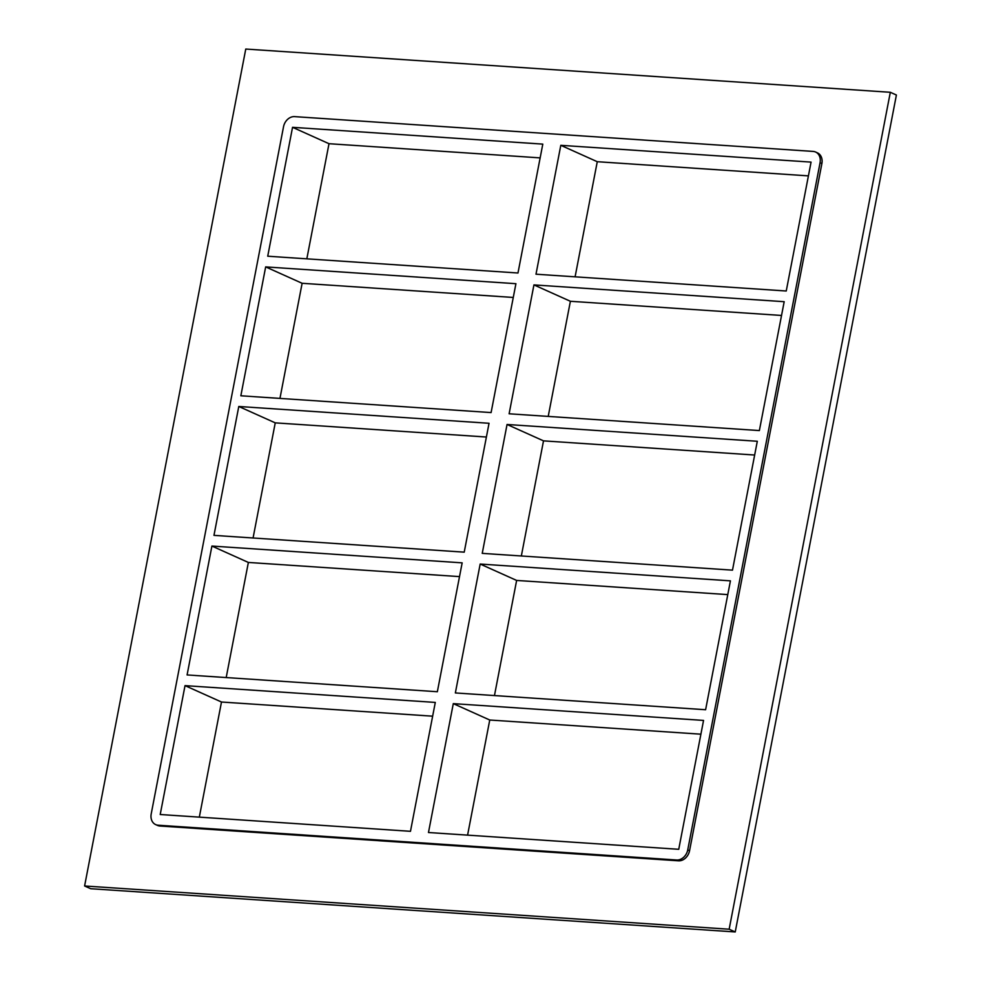 <?xml version="1.0" encoding="UTF-8"?>
<svg xmlns="http://www.w3.org/2000/svg" width="981" height="981" viewBox="0 0 981 981"><rect width="100%" height="100%" fill="white"/><g stroke="black" fill="none" stroke-linecap="round" stroke-linejoin="round"><path stroke-width="1.47" d="M265.667 266.906L240.848 395.784L491.101 412.572L515.92 283.693L265.667 266.906L302.123 283.288L279.953 398.409M513.271 297.451L302.123 283.288M781.538 315.453L570.39 301.277L533.934 284.907L509.114 413.786L759.368 430.573L784.187 301.694L533.934 284.907M292.546 127.322L267.727 256.213L517.98 273L542.8 144.121L292.546 127.322L329.003 143.704L306.832 258.837M535.994 274.202L786.247 291.001L811.066 162.11L560.801 145.323L535.994 274.202M238.788 406.477L213.968 535.368L464.221 552.156L489.041 423.277L238.788 406.477L275.244 422.86L253.073 537.993M486.392 437.023L275.244 422.86M754.659 455.025L543.511 440.861L507.054 424.479L482.235 553.358L732.488 570.145L757.307 441.266L507.054 424.479M211.908 546.061L187.089 674.94L437.354 691.728L462.161 562.849L211.908 546.061L248.365 562.444L226.194 677.564M459.513 576.607L248.365 562.444M727.779 594.609L516.631 580.433L480.175 564.05L455.356 692.942L705.609 709.729L730.428 580.85L480.175 564.05M155.672 824.604L157.5 825.426A11.061 8.817 -65.8 0 0 159.977 826.027L158.149 825.217A11.061 8.817 114.2 0 1 155.672 824.604A11.061 8.817 114.2 0 1 151.209 813.911L283.534 126.721A11.061 8.817 114.2 0 1 294.594 116.629L813.126 151.417A11.061 8.817 114.2 0 1 815.603 152.03A11.061 8.817 114.2 0 1 820.067 162.723L821.894 163.533A11.061 8.817 -65.8 0 0 817.418 152.852L815.603 152.03M158.149 825.217L676.682 859.994L678.496 860.815A11.061 8.817 -65.8 0 0 689.557 850.723L821.894 163.533M689.557 850.723L687.742 849.914A11.061 8.817 114.2 0 1 676.682 859.994M687.742 849.914L820.067 162.723M410.475 831.312L160.21 814.512L185.029 685.633L435.294 702.421L410.475 831.312M453.296 703.635L428.476 832.513L678.742 849.301L703.549 720.422L453.296 703.635L489.752 720.017L467.581 835.138M560.801 145.323L597.27 161.706L575.099 276.826M516.631 580.433L494.461 695.566M543.511 440.861L521.34 555.982M808.418 175.869L597.27 161.706M540.151 157.88L329.003 143.704M570.39 301.277L548.22 416.41M432.646 716.179L221.485 702.016L199.327 817.136M700.9 734.18L489.752 720.017M221.485 702.016L185.029 685.633M890.319 92.288L896.401 95.022L735.235 931.95L90.681 888.712L84.599 885.978L245.765 49.05L890.319 92.288L729.153 929.215L84.599 885.978M159.977 826.027L678.496 860.815M729.153 929.215L735.235 931.95"/></g></svg>

